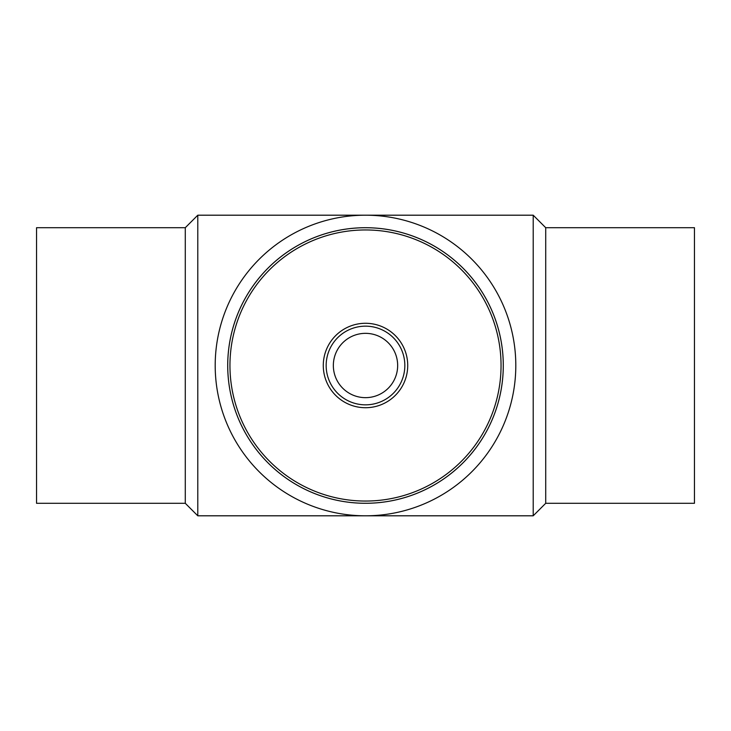 <?xml version="1.0" encoding="UTF-8"?>
<svg xmlns="http://www.w3.org/2000/svg" width="731" height="731" viewBox="0 0 731 731"><rect width="100%" height="100%" fill="white"/><g stroke="black" fill="none" stroke-linecap="round" stroke-linejoin="round"><path stroke-width="1.1" d="M185.281 227.706L185.281 503.293L36.55 503.293L36.55 227.706L185.281 227.706L197.79 215.197L365.5 215.197A150.303 150.303 0 0 0 215.197 365.5A150.303 150.303 0 0 0 365.5 515.803A150.303 150.303 0 0 0 515.803 365.5A150.303 150.303 0 0 0 365.5 215.197L533.21 215.197L533.21 515.803L545.719 503.293L694.45 503.293L694.45 227.706L545.719 227.706L545.719 503.293M185.281 503.293L197.79 515.803L197.79 215.197M365.5 227.706A137.793 137.793 0 0 0 246.173 434.397A137.793 137.793 0 0 0 484.827 434.397A137.793 137.793 0 0 0 365.5 227.706M455.203 260.93A137.775 137.775 0 0 1 470.07 455.203A137.775 137.775 0 0 1 275.797 470.07A137.775 137.775 0 0 1 260.93 275.797A137.775 137.775 0 0 1 455.203 260.93M453.759 262.621A135.555 135.555 0 0 0 232.275 340.509A135.555 135.555 0 0 0 410.466 493.379A135.555 135.555 0 0 0 453.759 262.621M339.888 395.352A39.328 39.328 0 0 0 404.161 372.755A39.328 39.328 0 0 0 352.452 328.393A39.328 39.328 0 0 0 339.888 395.352M344.566 389.906A32.155 32.155 0 0 0 397.107 371.43A32.155 32.155 0 0 0 354.837 335.163A32.155 32.155 0 0 0 344.566 389.906M392.995 333.455A42.224 42.224 0 0 1 379.508 405.33A42.224 42.224 0 0 1 324.007 357.715A42.224 42.224 0 0 1 392.995 333.455M545.719 227.706L533.21 215.197M197.79 515.803L533.21 515.803"/></g></svg>
